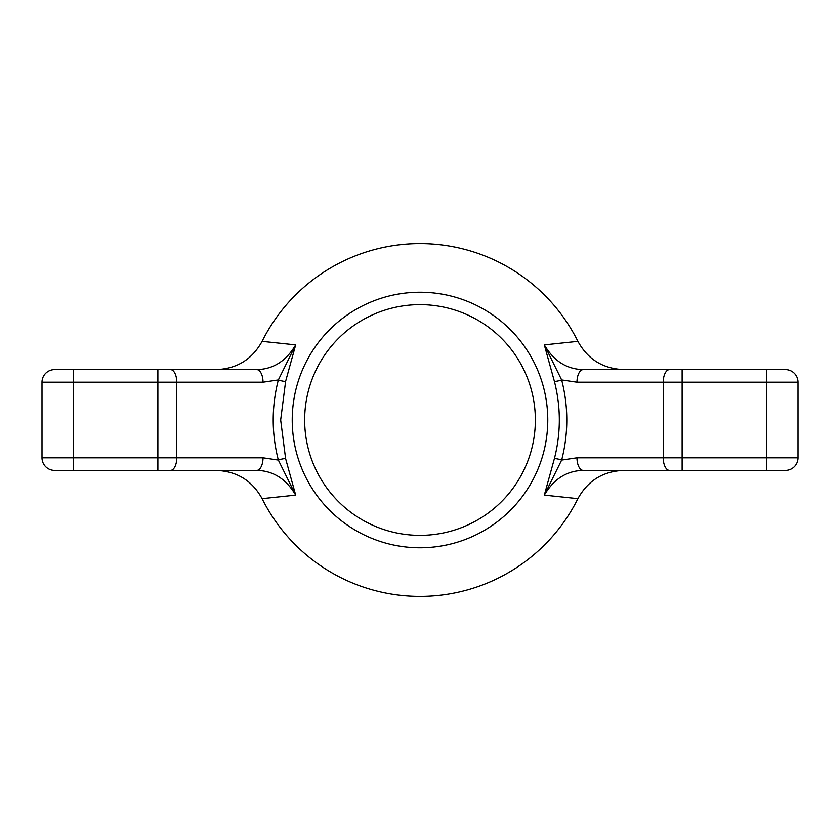 <?xml version="1.0" encoding="UTF-8"?>
<svg xmlns="http://www.w3.org/2000/svg" width="840" height="840" viewBox="0 0 840 840"><rect width="100%" height="100%" fill="white"/><g stroke="black" fill="none" stroke-linecap="round" stroke-linejoin="round"><path stroke-width="1.26" d="M623.962 470.4C603.288 471.104 587.937 480.522 577.899 498.645L544.32 495.106C553.844 478.947 566.822 470.715 583.275 470.4A12.6 6.3 -90 0 1 576.975 457.8L561.666 460.058L544.32 495.106L554.379 458.693C560.973 432.915 560.973 407.127 554.379 381.308L544.32 344.894L577.899 341.355C587.874 359.447 603.225 368.855 623.962 369.6M216.038 369.6C236.712 368.897 252.063 359.478 262.101 341.355L295.68 344.894L285.621 381.308L280.665 420L285.621 458.693L295.68 495.106L262.101 498.645C252.126 480.554 236.775 471.146 216.038 470.4M295.68 495.106C286.156 478.947 273.179 470.715 256.725 470.4A12.6 6.3 90 0 0 263.025 457.8L278.334 460.058L295.68 495.106M576.975 382.2L561.666 379.943L544.32 344.894C553.844 361.053 566.822 369.285 583.275 369.6A12.6 6.3 -90 0 0 576.975 382.2L663.232 382.2A12.6 6.3 -90 0 1 669.533 369.6L583.275 369.6M577.899 341.355A176.4 176.4 0 0 0 262.101 341.355M262.101 498.645A176.4 176.4 0 0 0 577.899 498.645M256.725 369.6C273.179 369.285 286.156 361.053 295.68 344.894L278.334 379.943L263.025 382.2A12.6 6.3 90 0 0 256.725 369.6L170.468 369.6A12.6 6.3 90 0 1 176.768 382.2L263.025 382.2M554.379 381.308A5.04 0.724 165.3 0 0 561.666 379.943C568.501 406.644 568.501 433.356 561.666 460.058A5.04 0.724 -165.3 0 0 554.379 458.693M285.621 458.693A5.04 0.724 -14.7 0 0 278.334 460.058C271.498 433.356 271.498 406.644 278.334 379.943A5.04 0.724 14.7 0 0 285.621 381.308M170.468 369.6L54.6 369.6A12.6 12.6 0 0 0 42 382.2L42 457.8A12.6 12.6 0 0 0 54.6 470.4L256.725 470.4M583.275 470.4L785.4 470.4A12.6 12.6 0 0 0 798 457.8L798 382.2A12.6 12.6 0 0 0 785.4 369.6L669.533 369.6M547.775 420A127.775 127.775 0 0 0 420 292.226A127.775 127.775 0 0 0 292.226 420A127.775 127.775 0 0 0 420 547.775A127.775 127.775 0 0 0 547.775 420M304.657 420A115.343 115.343 0 0 1 477.677 320.103A115.343 115.343 0 0 1 477.677 519.897A115.343 115.343 0 0 1 304.657 420M669.533 470.4A12.6 6.3 -90 0 1 663.232 457.8L576.975 457.8M785.4 470.4A12.6 12.6 0 0 0 798 457.8L663.232 457.8L663.232 382.2L682.133 382.2L682.133 369.6M766.5 470.4L766.5 382.2L682.133 382.2L682.133 470.4M42 457.8L176.768 457.8A12.6 6.3 90 0 1 170.468 470.4M157.868 470.4L157.868 382.2L176.768 382.2L176.768 457.8L263.025 457.8M54.6 369.6A12.6 12.6 0 0 0 42 382.2L73.5 382.2L73.5 470.4M785.4 369.6A12.6 12.6 0 0 1 798 382.2L766.5 382.2L766.5 369.6M73.5 369.6L73.5 382.2L157.868 382.2L157.868 369.6"/></g></svg>

